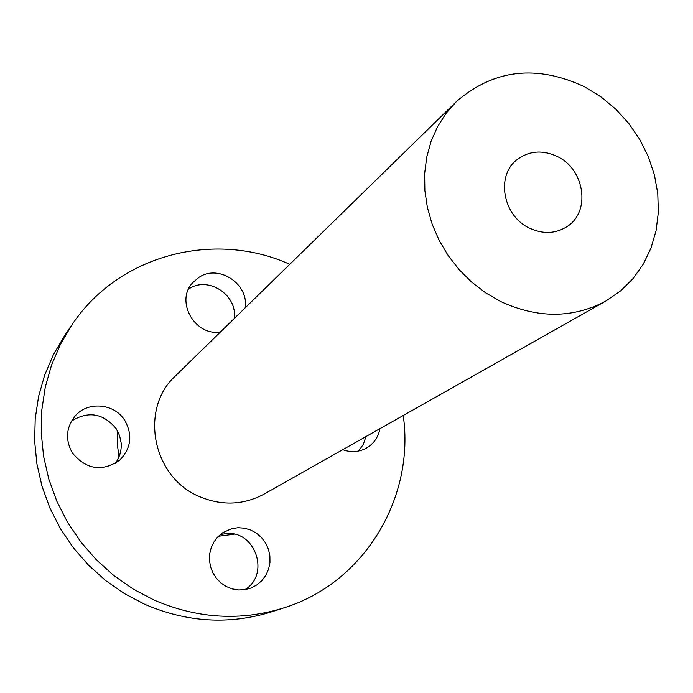 <?xml version="1.0" encoding="UTF-8"?>
<svg xmlns="http://www.w3.org/2000/svg" width="693" height="693" viewBox="0 0 693 693"><rect width="100%" height="100%" fill="white"/><g stroke="black" fill="none" stroke-linecap="round" stroke-linejoin="round"><path stroke-width="1.04" d="M358.584 451.022L363.314 444.395L365.939 436.573M342.723 449.688C350.883 452.607 358.662 452.139 366.069 448.284C373.596 443.953 378.231 437.404 379.972 428.638M403.239 415.497C415.029 497.383 364.7 582.726 283.983 607.839L271.743 611.798C229.366 624.999 187.006 622.479 144.655 604.244L124.411 593.589L105.553 580.448L88.392 565.046L73.233 547.626L60.308 528.482L49.844 507.926L42.013 486.295L36.92 463.972L34.65 441.311L35.213 418.693L38.591 396.491L44.69 375.043L53.396 354.686L64.536 335.741L71.76 325.095C118.416 254.608 214.423 230.111 289.761 264.31M71.474 421.075C88.47 410.663 103.404 413.236 116.259 428.776L119.594 435.585L121.154 442.966C121.691 450.545 119.707 457.371 115.211 463.444M220.218 534.615L225.857 533.619C254.981 529.972 270.426 573.899 245.322 589.396L244.915 589.674M188.539 289.111L189.163 288.721C208.532 275.684 238.097 295.443 234.121 318.633M283.983 607.839C240.67 621.335 197.34 618.728 153.985 600.025L133.255 589.102L113.947 575.632L96.37 559.84L80.83 541.987L67.585 522.366L56.861 501.308L48.822 479.158L43.59 456.289L41.251 433.09L41.814 409.944L45.253 387.214L51.481 365.272L60.369 344.456L71.76 325.095M605.916 300.996L264.128 494.083C243.156 505.258 221.353 505.985 198.718 496.257C152.148 476.637 139.406 408.437 175.442 375.935L456.306 101.672C493.832 69.248 536.633 64.31 584.727 86.876L600.97 96.873L615.782 109.173L628.811 123.484L639.752 139.458L648.362 156.731L654.417 174.905L657.778 193.546L658.35 212.223L656.098 230.5L651.056 247.929L643.321 264.076L633.064 278.551L620.495 290.965L605.916 300.996C572.99 318.503 537.872 318.659 500.545 301.455L485.533 292.749L471.621 282.06L459.087 269.594L448.198 255.604L439.171 240.384L432.181 224.237L427.382 207.493L424.861 190.497L424.644 173.596L426.732 157.12L431.063 141.398L437.543 126.732L446.015 113.409L456.306 101.672M529.339 228.058C502.789 215.835 495.703 175.632 517.013 159.685C529.114 150.684 542.567 149.636 557.389 156.549C584.805 169.335 590.904 211.642 567.169 226.507C555.578 233.862 542.974 234.381 529.339 228.058M118.953 456.964L117.308 443.884L117.463 430.777M234.113 534.182L218.408 536.269M222.834 532.648L217.983 536.703L214.076 541.727L211.27 547.496L209.71 553.759L209.451 560.256L210.516 566.701L212.864 572.799L216.381 578.291L220.92 582.934L226.29 586.521L232.233 588.903L238.505 589.968L244.828 589.682L250.918 588.054L256.938 584.883L261.928 580.578L265.878 575.251L268.589 569.161L269.958 562.603L269.906 555.864L268.451 549.28L265.662 543.139L261.659 537.733L256.644 533.307L250.831 530.076L244.508 528.179L237.95 527.72L231.471 528.716L222.834 532.648M124.757 420.365C114.276 403.153 87.292 400.909 74.766 416.415C65.93 428.023 65.203 440.306 72.592 453.257C86.608 469.759 102.347 472.037 119.811 460.065C131.185 448.198 132.831 434.961 124.757 420.365M245.149 307.874C249.177 284.173 218.945 263.92 199.16 277.209L192.689 282.683C175.06 301.065 194.577 336.07 220.322 332.112"/></g></svg>

